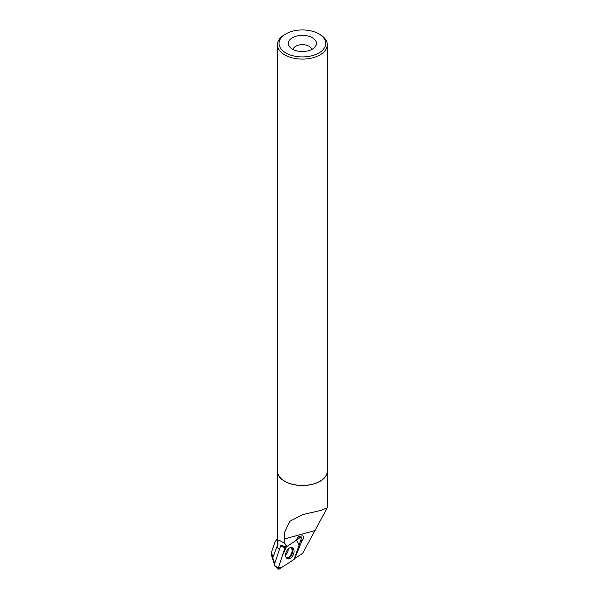 <?xml version="1.0" encoding="UTF-8"?>
<svg xmlns="http://www.w3.org/2000/svg" width="599" height="599" viewBox="0 0 599 599"><rect width="100%" height="100%" fill="white"/><g stroke="black" fill="none" stroke-linecap="round" stroke-linejoin="round"><path stroke-width="0.9" d="M278.348 567.859A1.235 0.786 114.3 0 0 278.52 569.05A1.235 0.786 114.3 0 0 279.269 569.02L294.072 559.421L281.605 567.5L278.318 567.949L281.994 556.771L286.479 546.445L285.558 547.044A1.235 0.786 114.3 0 0 284.907 547.943L278.348 567.859L274.147 565.269L280.654 545.764M300.354 537.445L296.37 540.028L299.118 545.165L294.072 559.421A1.235 0.786 114.3 0 0 294.723 558.523L301.282 538.606A1.235 0.786 114.3 0 0 300.885 537.31A1.235 0.786 114.3 0 0 300.354 537.445L298.302 536.974M280.557 545.824L285.558 547.044M286.404 557.946A5.99 3.796 114.3 0 0 287.153 558.59A5.99 3.796 114.3 0 0 292.754 555.775A5.99 3.796 114.3 0 0 293.225 548.519A5.99 3.796 114.3 0 0 292.08 547.688A5.99 3.796 114.3 0 0 286.704 550.983A5.99 3.796 114.3 0 0 286.404 557.946M274.978 562.753L273.78 562.326L274.904 562.978M277.307 538.651L274.956 542.043L271.579 552.046L272.8 557.879L276.693 547.187L278.041 544.918A25.068 14.473 0 0 1 277.307 541.444L277.307 471.046A25.068 14.473 0 0 0 284.652 481.282A25.068 14.473 0 0 0 311.974 484.419A25.068 14.473 0 0 0 327.451 471.046A25.068 14.473 0 0 0 327.294 469.436M272.8 557.879L274.312 562.371M273.78 562.326L271.572 555.587M280.646 545.861L280.676 545.03L285.379 546.745L286.105 546.266M278.041 544.918C277.592 540.575 278.28 539.19 280.107 540.77L284.914 543.548L286.734 546.565L285.229 545.854L285.379 546.745M300.773 536.232C299.215 535.903 297.838 536.944 296.647 539.347L296.235 540.358L286.734 546.565M300.683 536.195L302.809 535.761L303.266 536.142C303.903 537.588 303.453 539.167 301.918 540.875L300.765 540.35L294.88 558.216L301.918 540.875M294.73 558.485L302.622 553.371L327.196 507.945M284.914 543.548L284.098 543.068L284.645 532.279L289.699 521.407L302.488 514.646L320.757 510.46L327.443 507.772M277.464 469.436A25.068 14.473 0 0 0 277.307 471.046M280.107 540.77L284.098 543.068M312.296 37.707A14.032 8.101 180 0 1 315.186 46.744A14.032 8.101 180 0 1 302.383 51.536A14.032 8.101 180 0 1 289.572 46.744A14.032 8.101 180 0 1 294.423 36.764A14.032 8.101 180 0 1 312.296 37.707M318.893 33.896A23.354 13.485 180 0 1 318.893 33.903A23.354 13.485 180 0 1 318.893 52.967A23.354 13.485 180 0 1 285.865 52.967A23.354 13.485 180 0 1 285.865 33.903A23.354 13.485 180 0 1 318.893 33.896L320.001 34.532A24.918 14.383 180 0 1 320.001 34.54A24.918 14.383 180 0 1 327.294 44.708A24.918 14.383 180 0 1 302.383 59.091A24.918 14.383 180 0 1 277.464 44.708A24.918 14.383 180 0 1 284.765 34.54L285.865 33.903M327.294 44.708L327.294 471.046A24.918 14.383 180 0 1 302.383 485.437A24.918 14.383 180 0 1 277.464 471.046L277.464 44.708M293.076 49.5A9.352 5.398 180 0 1 299.245 44.962A9.352 5.398 180 0 1 308.994 46.228A9.352 5.398 180 0 1 311.682 49.5M284.907 547.943L281.201 546.041M291.421 547.561A5.878 3.721 -65.7 0 1 291.96 548.07A5.878 3.721 -65.7 0 1 291.758 554.734A5.878 3.721 -65.7 0 1 286.614 558.186M286.247 557.729A5.623 3.564 114.3 0 0 291.121 554.36A5.623 3.564 114.3 0 0 291.294 548.025A5.623 3.564 114.3 0 0 290.837 547.576M288.141 549.058A4.365 2.763 -65.7 0 1 285.581 554.726M284.098 539.055L314.565 530.669M276.693 547.187L279.561 548.841M298.414 536.869L300.885 537.31M274.642 565.958L278.52 569.05M271.549 555.558L271.549 552.046M327.451 471.046L327.451 507.772M318.893 33.903L320.001 34.54"/></g></svg>
